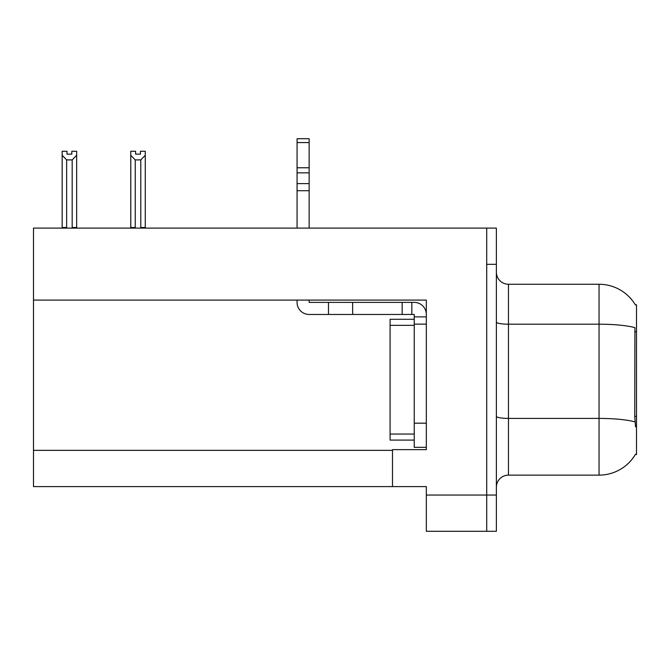 <?xml version="1.0" encoding="UTF-8"?>
<svg xmlns="http://www.w3.org/2000/svg" width="670" height="670" viewBox="0 0 670 670"><rect width="100%" height="100%" fill="white"/><g stroke="black" fill="none" stroke-linecap="round" stroke-linejoin="round"><path stroke-width="1" d="M33.5 300.093L426.321 300.093L426.321 423.18L414.236 423.18L414.236 447.334L426.321 447.334L426.321 423.18L426.321 449.629L392.494 449.629L392.494 486.596L33.5 486.596L33.5 228.102L486.713 228.102L486.713 531.293L426.321 531.293L426.321 495.055L486.713 495.055L486.713 531.293L496.378 531.293L496.378 495.055L486.713 495.055L486.713 264.332L496.378 264.332L496.378 495.055M392.494 486.596L426.321 486.596L426.321 495.055M635.403 304.951A42.277 42.277 0 0 0 599.055 284.264A42.277 42.277 0 0 1 635.403 304.951L636.5 304.8L636.5 454.587L635.529 454.227A42.277 42.277 0 0 1 599.055 475.122A42.277 42.277 0 0 0 635.311 454.587M496.378 487.199A12.077 12.077 0 0 1 508.463 475.122L599.055 475.122L599.055 284.264A42.277 42.277 0 0 1 635.311 304.8A42.277 42.277 0 0 0 599.055 284.264L508.463 284.264A12.077 12.077 0 0 1 496.378 272.188A12.077 12.077 0 0 0 508.463 284.264L508.463 475.122M635.529 426.807L634.75 416.305L634.926 327.647A42.277 7.345 180 0 0 599.055 324.196L508.463 324.196A12.077 2.094 -0 0 1 496.378 322.094M486.713 228.102L496.378 228.102L496.378 264.332M135.608 151.278L135.608 154.142L140.432 154.142L135.608 154.142M145.264 151.278L145.264 155.289L140.792 159.895L135.248 159.895L135.248 227.49L134.653 228.102M141.387 228.102L140.792 227.49L145.264 227.49L145.264 228.102L145.264 155.289M140.792 227.49L140.792 159.895M135.608 151.269L130.776 151.269L130.776 228.102M135.248 159.895L130.776 155.289M140.432 154.142L140.432 151.269L145.264 151.269M135.248 227.49L130.776 227.49M71.824 151.278L76.656 151.278L76.656 155.289L72.184 159.895L66.632 159.895L66.632 227.49L62.159 227.49L62.159 155.289L66.632 159.895M71.824 154.142L66.992 154.142L71.824 154.142L71.824 151.269M62.159 155.289L62.159 151.278L66.992 151.278L66.992 154.142M66.632 227.49L66.037 228.102M76.656 155.289L76.656 227.49L72.184 227.49L72.184 159.895M72.779 228.102L72.184 227.49M76.656 227.49L76.656 228.102M297.07 300.093L297.07 302.388A12.077 12.077 0 0 0 309.146 314.465L328.476 314.465L328.476 302.388L414.236 302.388A12.077 12.077 0 0 1 426.321 314.473M426.321 316.885L414.236 316.885L414.236 314.465L411.824 314.465L411.824 302.388M426.321 324.129L414.236 324.129L414.236 316.885M414.236 423.18L414.244 319.297L390.082 319.297L390.082 325.335L414.236 325.335M414.236 447.334L426.321 447.334M328.476 314.465L402.159 314.465L402.159 302.388M411.824 314.465L402.159 314.465M309.146 300.093L309.146 302.388L328.476 302.388M297.07 228.102L297.07 190.707L309.146 190.707L309.146 228.102M309.146 142.568L297.07 142.568L297.07 138.707L309.146 138.707L309.146 190.707M297.07 190.707L297.07 183.622L309.146 183.622M309.146 172.86L297.07 172.86L297.07 142.568M297.07 172.86L297.07 183.622M309.146 167.776L297.07 167.776M414.236 440.09L390.082 440.09L390.082 325.335M33.5 450.357L392.494 450.357M636.5 331.75L634.75 331.75M636.5 416.305L634.75 416.305M635.051 421.907A42.277 7.345 180 0 0 599.055 418.415L508.463 418.415A12.077 2.094 0 0 1 496.378 416.313M352.638 314.465L352.638 302.388M390.082 434.051L414.236 434.051"/></g></svg>
